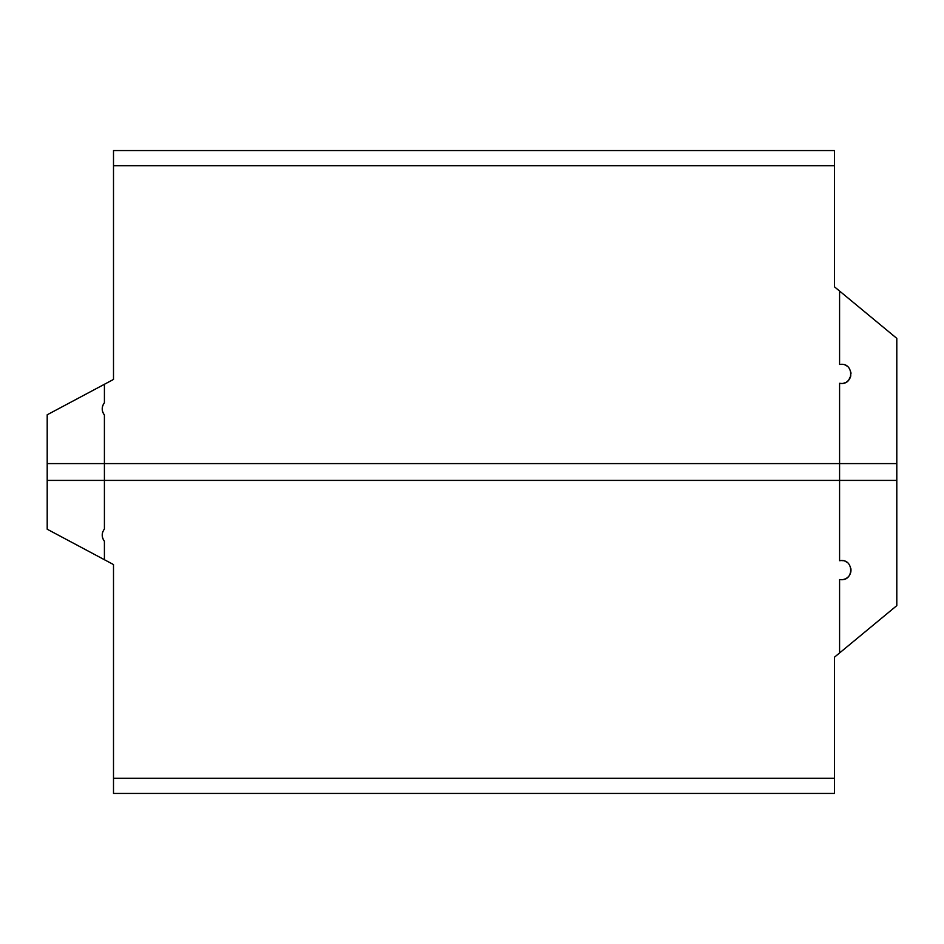<?xml version="1.0" encoding="UTF-8"?>
<svg xmlns="http://www.w3.org/2000/svg" width="944" height="944" viewBox="0 0 944 944"><rect width="100%" height="100%" fill="white"/><g stroke="black" fill="none" stroke-linecap="round" stroke-linejoin="round"><path stroke-width="1.42" d="M104.418 559.721L47.2 529.218L47.2 414.782L104.418 384.279L104.418 402.793A9.593 9.593 0 0 0 104.406 414.971L104.418 529.018C101.515 533.053 101.515 537.124 104.406 541.195L104.418 559.721L113.504 564.559L113.504 793.444L834.531 793.444L834.531 778.304L113.504 778.304M839.712 560.677A9.593 9.593 0 0 0 839.582 560.701L839.582 383.299A9.593 9.593 0 0 0 839.712 383.335M840.443 383.429A9.593 9.593 0 0 0 841.387 383.476C853.765 384.066 853.765 363.711 841.387 364.29L839.582 364.467L839.582 291.047L834.531 286.87L834.531 165.696L113.504 165.696L113.504 379.441L104.418 384.279M843.263 383.288A9.593 9.593 0 0 0 845.057 382.745M846.721 381.86A9.593 9.593 0 0 0 850.792 375.771L848.727 380.054M850.981 373.883A9.593 9.593 0 0 0 850.804 372.03M846.721 365.906A9.593 9.593 0 0 0 845.069 365.021M843.252 364.478A9.593 9.593 0 0 0 841.387 364.29L843.263 364.478L841.387 364.29M840.443 579.663A9.593 9.593 0 0 0 841.387 579.71C853.765 580.3 853.765 559.945 841.387 560.524L839.582 560.701M844.986 579.014L843.263 579.522A9.593 9.593 0 0 0 848.172 576.902M849.364 575.451A9.593 9.593 0 0 0 850.792 568.229M846.709 562.14A9.593 9.593 0 0 0 845.057 561.255M102.802 531.861A9.593 9.593 0 0 0 104.406 541.195M850.273 573.74L850.804 571.981M850.981 570.093L850.957 569.362M843.193 560.701L841.8 560.535M843.263 560.712L841.387 560.524M839.582 579.533L841.387 579.71L839.582 579.533L839.582 652.953L834.531 657.13L834.531 778.304M839.582 383.299L841.387 383.476L839.582 383.299M834.531 165.696L834.531 150.556L113.504 150.556L113.504 165.696M839.582 291.047L896.8 338.377L896.8 605.623L839.582 652.953M104.418 402.793C101.515 406.84 101.515 410.9 104.406 414.971M896.8 463.598L47.2 463.598M896.8 480.402L47.2 480.402"/></g></svg>
